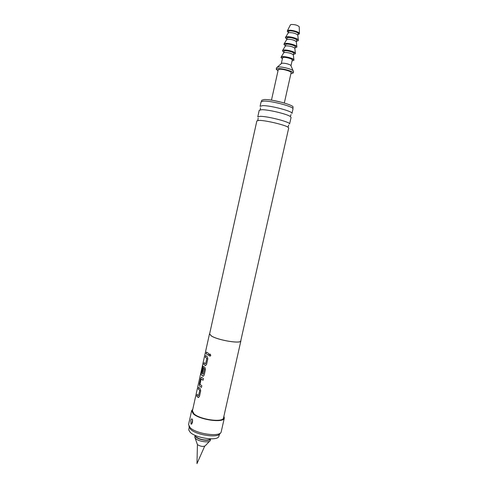 <?xml version="1.0" encoding="UTF-8"?>
<svg xmlns="http://www.w3.org/2000/svg" width="488" height="488" viewBox="0 0 488 488"><rect width="100%" height="100%" fill="white"/><g stroke="black" fill="none" stroke-linecap="round" stroke-linejoin="round"><path stroke-width="0.73" d="M210.786 355.49L209.767 356.167L209.328 354.831L210.297 354.16L210.786 355.49M210.041 356.228L209.389 354.831L210.066 354.099M259.238 120.39L256.871 120.878L209.62 333.884L211.371 335.909C217.788 340.209 240.981 344.058 240.761 340.844L288.701 127.996L288.03 127.203C284.901 124.891 265.594 120.316 259.238 120.39M261.605 109.715L259.213 110.331L257.762 116.882L260.135 116.345C267.711 116.156 290.964 122.232 289.597 124.001L291.074 117.456L290.36 116.541C287.121 114.015 267.967 109.452 261.605 109.715M198.531 395.75L199.812 390.406L198.348 388.991L198.695 387.429M198.64 397.525L196.774 396.079L197.115 394.524M203.057 380.213L201.154 379.066L199.982 384.337L201.825 385.764L201.465 387.405L199.555 386.038L199.379 383.995L200.641 378.298L201.501 377.285L203.417 378.609L203.051 380.25L201.227 378.993M201.471 387.368L199.555 386.038M203.282 374.326L204.576 368.952L203.673 368.196M203.319 376.26L201.05 374.497L201.141 372.521L202.66 365.695L202.929 366.171L201.495 372.759L202.807 374.009L203.331 374.253L204.509 368.952L203.557 368.263L202.52 372.911L201.953 372.375L202.996 367.702L203.856 366.665L204.911 367.415L205.448 369.471L204.173 375.217L202.959 376.217L201.05 374.497M202.532 372.869L202.032 372.387L203.069 367.708L203.734 366.64M205.607 363.847L206.906 358.46L205.399 357.198L205.753 355.612M205.661 365.591L203.74 364.322L204.106 362.694L205.655 363.767L206.839 358.46L205.326 357.185L205.692 355.551L207.284 356.74L207.827 358.772L206.546 364.536L205.326 365.555L203.74 364.322M208.583 355.368L206.101 353.696L206.467 352.061L208.949 353.721L208.583 355.368L206.174 353.709L206.528 352.123M189.143 427.464L188.722 429.922L190.21 432.319C195.651 438.017 216.788 441.164 218.783 436.644L219.447 434.235M210.657 438.846L210.657 438.852C210.474 441.579 198.939 440.158 195.908 437.01L195.218 436.095M210.657 438.852L210.279 440.493C209.742 443.098 198.518 441.622 195.572 438.535L194.773 437.028L195.005 435.936M195.719 435.93L196.097 435.778M209.578 441.231L205.35 445.696C203.35 446.904 200.714 446.557 197.451 444.66L195.09 437.992M290.348 24.973L291.116 24.491C294.825 24.4 297.534 25.162 299.242 26.779L299.248 26.962M288.262 32.422L287.255 31.201L288.353 30.335C291.226 29.646 299.272 31.903 299.437 33.434L299.388 33.916L297.967 34.587M287.255 31.201L288.298 30.585C291.385 29.841 300.047 32.452 299.388 33.916M288.097 33.141L288.933 32.641C292.83 32.568 295.777 33.367 297.772 35.044L297.802 35.307M288.103 33.129L288.469 31.476L289.305 30.982C291.781 30.39 298.699 32.476 298.174 33.648L297.808 35.295M286.761 39.138L285.382 37.704L286.535 36.832C289.512 36.167 297.875 38.436 298.327 40.022L298.314 40.595L296.46 41.303M285.382 37.704L286.48 37.082C289.762 36.344 299.004 39.095 298.314 40.595M286.627 39.735L287.456 39.26C291.354 39.223 294.301 40.022 296.295 41.651L296.326 41.907M286.633 39.717L286.999 38.07L287.829 37.6C290.293 37.057 297.21 39.113 296.698 40.242L296.332 41.889M285.303 45.683L283.918 44.292L285.059 43.45C288.03 42.834 296.411 45.097 296.85 46.628L296.838 47.177L294.996 47.848M283.918 44.292L285.004 43.7C288.274 43.017 297.509 45.744 296.838 47.177M285.157 46.323L285.986 45.866C289.878 45.866 292.824 46.659 294.819 48.245L294.85 48.489M285.163 46.305L285.529 44.658L286.352 44.213C288.811 43.707 295.722 45.75 295.222 46.824L294.856 48.471M283.845 52.216L282.448 50.868L283.589 50.063C286.548 49.495 294.941 51.752 295.38 53.222L295.368 53.759L293.532 54.382M282.448 50.868L283.528 50.313C286.785 49.684 296.021 52.387 295.368 53.759M284.51 52.466C288.408 52.503 291.348 53.29 293.349 54.833L293.752 53.399C294.24 52.375 287.322 50.349 284.882 50.819L284.065 51.234L283.699 52.881L284.51 52.466M282.387 58.743L280.984 57.438L282.113 56.669C285.065 56.15 293.477 58.395 293.904 59.81L293.892 60.323L292.068 60.902M280.984 57.438L282.058 56.913C285.297 56.346 294.538 59.017 293.892 60.323M281.314 63.617L282.125 63.172C285.456 63.19 288.329 63.885 290.738 65.258L290.964 65.776M281.32 63.55L282.601 57.804L283.406 57.413C285.84 56.986 292.757 58.987 292.275 59.969L290.994 65.709M278.001 70.833L276.232 69.278L276.598 67.637L277.977 67.021C281.436 66.508 291.238 68.875 293.093 70.668L293.52 71.419L293.154 73.06L290.891 73.712M276.232 69.278L277.611 68.668C281.808 68.045 293.977 71.498 293.154 73.06M273.433 100.467L282.412 102.474M271.468 100.144L278.245 69.735L279.307 69.272C282.515 68.808 291.751 71.425 291.135 72.614L284.321 103.017M261.483 101.437L261.745 100.26L264.124 99.534C271.663 99.009 294.496 105.14 293.075 107.262L292.806 108.44M262.507 105.658C270.139 105.249 293.398 111.435 291.976 113.448L292.989 108.952C294.435 106.829 271.175 100.601 263.52 101.101L261.098 101.827L260.104 106.329L262.507 105.658M191.076 424.084L191.473 424.182L192.528 422.303L192.424 419.43L192.01 418.936C191.442 418.747 191.034 419.345 190.778 420.723L191.076 424.084L192.443 422.577L192.15 421.15L192.681 420.479M223.9 416.27L224.327 418.021C224.144 423.236 199.598 419.967 193.254 413.781L191.631 410.713L192.76 409.31M224.327 418.021L221.186 431.904C220.46 437.254 196.335 434.045 190.174 427.683L188.557 424.615L191.631 410.713M220.125 433.252C219.393 438.395 196.383 435.339 190.491 429.233L188.947 426.286M240.846 340.465L240.883 340.874C241.102 344.113 217.727 340.234 211.267 335.903L209.498 333.859L209.706 333.505M240.883 340.874L223.547 417.832C223.37 422.797 200.019 419.686 193.968 413.806L192.418 410.872L209.498 333.859M197.689 397.043L196.694 396.073L197.054 394.45L198.567 395.683L199.744 390.406L198.268 388.979L198.628 387.356L200.184 388.704L200.708 390.784L199.439 396.506L198.238 397.464L197.689 397.043M196.438 437.016C199.049 439.719 208.876 441.183 209.931 439.041M203.819 364.335L204.167 362.755M201.123 374.51L201.141 372.521M201.221 372.533L202.709 365.817M199.629 386.045L199.452 384.001L200.641 378.298M200.714 378.304L201.343 377.255M190.899 423.926L192.272 422.419M192.589 419.906L192.01 418.936M257.816 120.451L258.17 118.139M260.244 109.812L260.488 107.757M290.36 116.541L291.019 114.582M288.03 127.203L288.695 124.965M204.661 446.239L196.975 463.6L197.414 444.623M299.242 26.779L299.437 33.434M297.772 35.044L298.327 40.022M296.295 41.651L296.85 46.628M294.819 48.245L295.38 53.222M293.349 54.833L293.904 59.81M290.738 65.258L293.093 70.668M191.912 423.846L191.473 424.182M281.735 63.245L277.306 67.143M283.815 52.704L281.192 56.968M285.291 46.116L282.668 50.38M286.761 39.516L284.138 43.786M288.237 32.916L285.614 37.186M290.427 24.809L287.42 30.75"/></g></svg>
